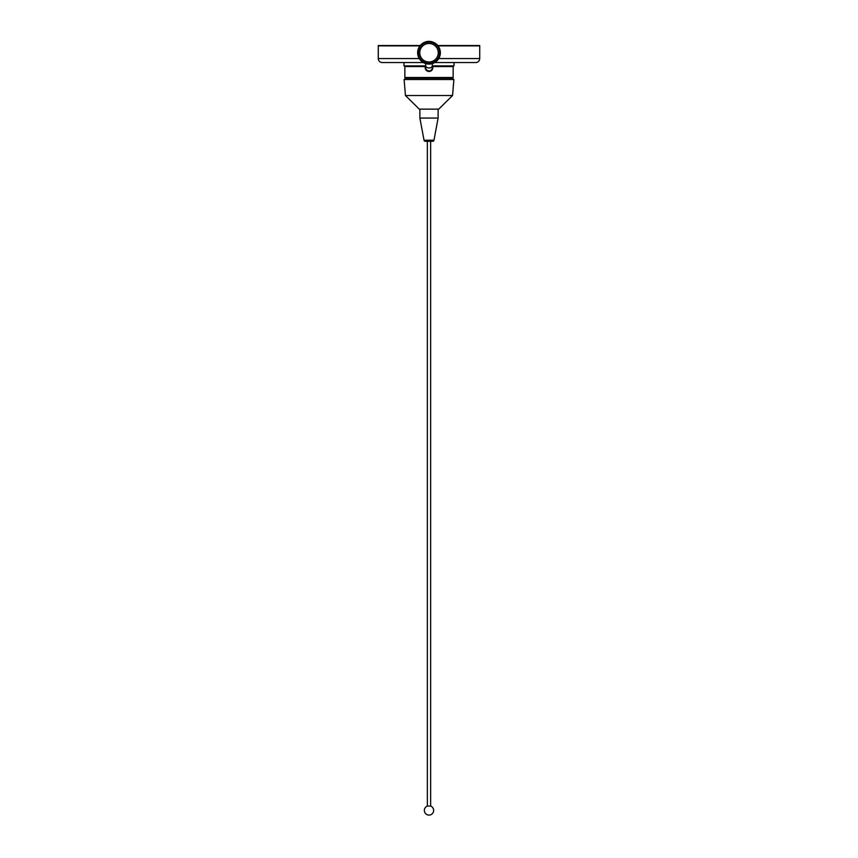 <?xml version="1.0" encoding="UTF-8"?>
<svg xmlns="http://www.w3.org/2000/svg" width="858" height="858" viewBox="0 0 858 858"><rect width="100%" height="100%" fill="white"/><g stroke="black" fill="none" stroke-linecap="round" stroke-linejoin="round"><path stroke-width="1.29" d="M423.305 62.559L382.293 62.559L403.979 62.559L403.979 65.894L425.697 65.894M432.303 65.894L454.021 65.894L454.021 62.559L475.707 62.559A4 4 0 0 0 479.719 58.548L479.719 45.871L438.052 45.871L479.719 45.538L437.784 45.538M382.293 62.559A4 4 0 0 1 378.281 58.548L378.281 45.538L420.216 45.538M419.948 45.871L378.281 45.871L419.948 45.871M475.707 62.559L434.695 62.559M453.024 79.504L453.024 78.175L404.976 78.175L404.976 79.504M427.327 71.117L427.327 70.517L429 70.967A3.303 3.303 0 0 0 432.089 66.474M430.673 71.117L430.673 70.517M405.512 78.175L404.847 77.499L453.153 77.499L453.153 66.559L432.84 66.559L432.84 65.894M432.84 66.559L432.84 67.664C432.614 69.991 431.338 71.268 429 71.504C426.673 71.278 425.396 69.991 425.16 67.664L425.16 66.559L404.847 66.559L404.847 77.499M431.435 69.895L432.121 69.895M429.987 71.364L430.695 71.107M430.866 71.01L431.595 70.485M425.16 65.894L425.16 66.559M426.565 69.895L425.986 70.034M426.651 70.699L427.434 71.16M425.911 66.474A3.303 3.303 0 0 0 429 70.967A3.303 3.303 0 0 1 425.911 66.474M438.245 52.735A9.245 9.245 0 0 1 429 61.98A9.245 9.245 0 0 1 419.755 52.735A9.245 9.245 0 0 1 429 43.49A9.245 9.245 0 0 1 438.245 52.735M439.596 52.735A10.596 10.596 0 0 1 429 63.331A10.596 10.596 0 0 1 418.404 52.735A10.596 10.596 0 0 1 429 42.139A10.596 10.596 0 0 1 439.596 52.735M440.358 52.735A11.358 11.358 0 0 1 429 64.093A11.358 11.358 0 0 1 417.642 52.735A11.358 11.358 0 0 1 429 41.377A11.358 11.358 0 0 1 440.358 52.735M427.359 141.302L427.359 806.059L430.641 806.059L430.641 141.302M438.116 118.061L419.884 118.061L424.024 140.208A1.33 1.33 0 0 0 425.332 141.302L432.668 141.302A1.33 1.33 0 0 0 433.976 140.208L438.116 118.061L438.116 109.138M419.884 118.061L419.884 109.138M405.448 95.517L419.283 109.138L438.717 109.138L452.552 95.517L453.893 79.504L404.107 79.504L405.448 95.517L452.552 95.517M479.719 58.548L438.749 58.548M419.251 58.548L378.281 58.548M425.697 63.599L425.697 65.637A3.303 2.338 0 0 0 429 67.975A3.303 2.338 0 0 0 432.303 65.637L432.303 67.664M424.024 140.208L433.976 140.208M432.303 63.599L432.303 65.637M405.512 65.894L404.847 66.559M452.488 65.894L453.153 66.559M452.488 78.175L453.153 77.499M425.697 65.637L425.697 67.664M427.359 806.059A4.676 4.676 0 0 0 429 815.1A4.676 4.676 0 0 0 430.641 806.059"/></g></svg>
